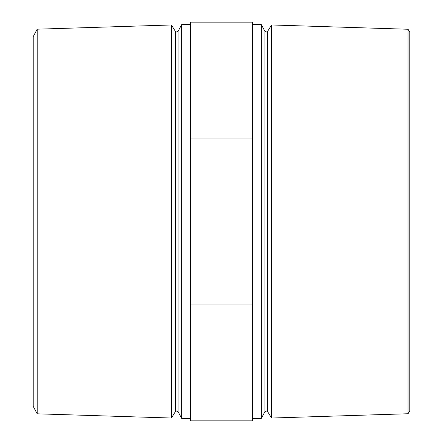 <?xml version="1.0" encoding="UTF-8"?>
<svg xmlns="http://www.w3.org/2000/svg" width="443" height="443" viewBox="0 0 443 443"><rect width="100%" height="100%" fill="white"/><g stroke="black" fill="none" stroke-linecap="round" stroke-linejoin="round"><path stroke-width="0.33" stroke-dasharray="2.21 1.66" d="M33.225 406.419L33.225 36.581M37.19 413.817L37.19 29.183M409.775 410.927L409.775 32.073M408.031 413.745L408.031 29.255M271.592 418.031L271.592 24.969M261.37 418.353L261.37 24.647M181.63 418.353L181.63 24.647M171.408 418.031L171.408 24.969M190.562 221.5L190.562 418.635L190.562 221.5M252.438 221.5L252.438 418.635L252.438 221.5M190.562 416.83L190.562 420.85L190.933 420.85L190.562 416.83L190.562 308.095L190.933 304.075L190.562 298.383L190.562 144.617L190.933 138.925L252.067 138.925L252.438 144.617L252.438 298.383L252.067 304.075L252.438 308.095L252.438 416.83L252.067 420.85L252.438 420.85L252.438 416.83M190.933 138.925L190.562 134.905L190.562 26.17L190.933 22.15L252.067 22.15L252.438 26.17L252.438 134.905L252.067 138.925M190.933 304.075L252.067 304.075M190.933 420.85L252.067 420.85M190.933 22.15L190.562 22.15L190.562 26.17M252.438 26.17L252.438 22.15L252.067 22.15M190.562 144.617L190.562 134.905M190.562 308.095L190.562 298.383M252.438 308.095L252.438 298.383M252.438 144.617L252.438 134.905M267.655 411.68L267.655 31.32M178.097 411.763L178.097 31.237M264.903 411.763L264.903 31.237M175.345 411.68L175.345 31.32M33.225 53.16L409.775 53.16M33.225 389.84L409.775 389.84"/><path stroke-width="0.66" d="M37.19 29.183L33.225 36.581L33.225 406.419L37.19 413.817L171.408 418.031L171.408 24.969L37.19 29.183L37.19 413.817M408.031 29.255L409.775 32.073L409.775 410.927L408.031 413.745L271.592 418.031L271.592 24.969L408.031 29.255L408.031 413.745M261.37 418.353L264.903 411.763L264.903 31.237L261.37 24.647L261.37 418.353L252.438 418.635M178.097 31.237L176.696 32.073L175.345 31.32L175.345 411.68L176.696 410.927L178.097 411.763L178.097 31.237L181.63 24.647L181.63 418.353L190.562 418.635M190.562 26.17L190.562 22.15L190.933 22.15L190.562 26.17L190.562 134.905L190.933 138.925L190.562 144.617L190.562 298.383L190.933 304.075L190.562 308.095L190.562 416.83L190.933 420.85L252.067 420.85L252.438 416.83L252.438 308.095L252.067 304.075L252.438 298.383L252.438 144.617L252.067 138.925L252.438 134.905L252.438 26.17L252.067 22.15L252.438 22.15L252.438 26.17M190.933 420.85L190.562 420.85L190.562 416.83M252.438 416.83L252.438 420.85L252.067 420.85M190.933 304.075L252.067 304.075M190.933 138.925L252.067 138.925M190.933 22.15L252.067 22.15M190.562 298.383L190.562 308.095M190.562 134.905L190.562 144.617M252.438 134.905L252.438 144.617M252.438 298.383L252.438 308.095M264.903 31.237L266.304 32.073L267.655 31.32L267.655 411.68L266.304 410.927L264.903 411.763M267.655 411.68L271.592 418.031M178.097 411.763L181.63 418.353M175.345 411.68L171.408 418.031M261.37 24.647L252.438 24.365M181.63 24.647L190.562 24.365M175.345 31.32L171.408 24.969M267.655 31.32L271.592 24.969"/></g></svg>
